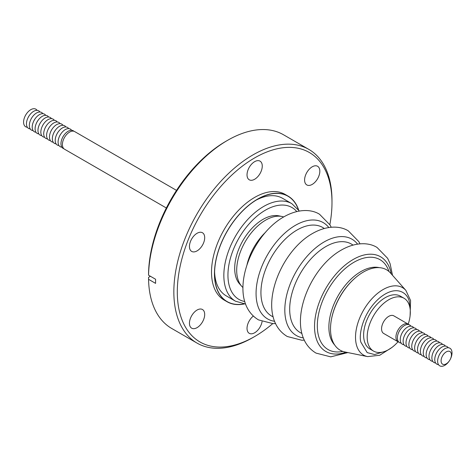 <?xml version="1.0" encoding="UTF-8"?>
<svg xmlns="http://www.w3.org/2000/svg" width="475" height="475" viewBox="0 0 475 475"><rect width="100%" height="100%" fill="white"/><g stroke="black" fill="none" stroke-linecap="round" stroke-linejoin="round"><path stroke-width="0.71" d="M247.059 264.45A41.028 23.691 -60 0 1 265.768 232.049M176.516 190.38L74.676 131.581A10.165 5.872 120 0 0 69.593 132.086A10.165 5.872 120 0 0 62.949 141.045A10.165 5.872 120 0 0 64.505 149.192L166.351 207.991M73.904 131.254A10.165 5.872 120 0 0 68.151 131.254A10.165 5.872 120 0 0 63.84 135.405A10.165 5.872 120 0 0 62.403 137.898A10.165 5.872 120 0 0 63.84 148.687M63.84 135.405L63.608 135.737A7.321 4.228 120 0 0 62.575 137.53L62.403 137.898M71.588 130.281A10.165 5.872 120 0 0 65.277 129.598A10.165 5.872 120 0 0 60.966 133.748A10.165 5.872 120 0 0 59.529 136.236A10.165 5.872 120 0 0 61.839 147.173M60.966 133.748L60.735 134.081A7.321 4.228 120 0 0 59.702 135.874L59.529 136.236M68.715 128.624A10.165 5.872 120 0 0 62.403 127.935A10.165 5.872 120 0 0 58.087 132.086A10.165 5.872 120 0 0 56.65 134.573A10.165 5.872 120 0 0 58.965 145.51M58.087 132.086L57.861 132.418A7.321 4.228 120 0 0 56.822 134.211L56.65 134.573M65.841 126.962A10.165 5.872 120 0 0 59.529 126.279A10.165 5.872 120 0 0 55.213 130.429A10.165 5.872 120 0 0 53.776 132.917A10.165 5.872 120 0 0 56.092 143.854M55.213 130.429L54.981 130.762A7.321 4.228 120 0 0 53.948 132.549L53.776 132.917M62.967 125.305A10.165 5.872 120 0 0 56.65 124.616A10.165 5.872 120 0 0 52.339 128.767A10.165 5.872 120 0 0 50.902 131.254A10.165 5.872 120 0 0 53.212 142.191M52.339 128.767L52.108 129.099A7.321 4.228 120 0 0 51.074 130.892L50.902 131.254M60.087 123.643A10.165 5.872 120 0 0 53.776 122.954A10.165 5.872 120 0 0 49.465 127.104A10.165 5.872 120 0 0 48.028 129.598A10.165 5.872 120 0 0 50.338 140.529M49.465 127.104L49.234 127.437A7.321 4.228 120 0 0 48.201 129.23L48.028 129.598M57.214 121.98A10.165 5.872 120 0 0 50.902 121.297A10.165 5.872 120 0 0 46.586 125.448A10.165 5.872 120 0 0 45.149 127.935A10.165 5.872 120 0 0 47.464 138.872M46.586 125.448L46.36 125.78A7.321 4.228 120 0 0 45.321 127.573L45.149 127.935M54.34 120.323A10.165 5.872 120 0 0 48.028 119.635A10.165 5.872 120 0 0 43.712 123.785A10.165 5.872 120 0 0 42.275 126.279A10.165 5.872 120 0 0 44.591 137.21M43.712 123.785L43.48 124.117A7.321 4.228 120 0 0 42.447 125.911L42.275 126.279M51.466 118.661A10.165 5.872 120 0 0 45.149 117.978A10.165 5.872 120 0 0 40.838 122.128A10.165 5.872 120 0 0 39.401 124.616A10.165 5.872 120 0 0 41.711 135.553M40.838 122.128L40.607 122.461A7.321 4.228 120 0 0 39.573 124.248L39.401 124.616M48.587 117.004A10.165 5.872 120 0 0 42.275 116.316A10.165 5.872 120 0 0 37.964 120.466A10.165 5.872 120 0 0 36.528 122.954A10.165 5.872 120 0 0 38.837 133.891M37.964 120.466L37.733 120.798A7.321 4.228 120 0 0 36.7 122.592L36.528 122.954M45.713 115.342A10.165 5.872 120 0 0 39.401 114.653A10.165 5.872 120 0 0 35.085 118.809A10.165 5.872 120 0 0 33.648 121.297A10.165 5.872 120 0 0 35.963 132.228M35.085 118.809L34.859 119.136A7.321 4.228 120 0 0 33.82 120.929L33.648 121.297M42.839 113.679A10.165 5.872 120 0 0 36.522 112.997A10.165 5.872 120 0 0 32.211 117.147A10.165 5.872 120 0 0 30.774 119.635A10.165 5.872 120 0 0 33.09 130.572M32.211 117.147L31.979 117.479A7.321 4.228 120 0 0 30.946 119.272L30.774 119.635M39.959 112.023A10.165 5.872 120 0 0 33.648 111.334A10.165 5.872 120 0 0 29.337 115.484A10.165 5.872 120 0 0 27.9 117.978A10.165 5.872 120 0 0 30.21 128.909M29.337 115.484L29.106 115.817A7.321 4.228 120 0 0 28.073 117.61L27.9 117.978M37.086 110.36A10.165 5.872 120 0 0 30.774 109.677A10.165 5.872 120 0 0 26.463 113.828A10.165 5.872 120 0 0 25.021 116.316A10.165 5.872 120 0 0 27.336 127.252M26.463 113.828L26.232 114.16A7.321 4.228 120 0 0 25.199 115.953L25.021 116.316M446.257 363.832A7.321 4.228 -60 0 1 441.085 360.84A7.321 4.228 -60 0 1 446.257 351.88A7.321 4.228 -60 0 1 450.888 352.509A7.321 4.228 -60 0 1 450.401 359.047A7.321 4.228 -60 0 1 449.362 360.84A7.321 4.228 -60 0 1 446.257 363.832M449.362 360.84L449.136 361.172A10.165 5.872 -60 0 1 444.82 365.322A10.165 5.872 -60 0 1 438.389 364.45A10.165 5.872 -60 0 1 439.072 355.365A10.165 5.872 -60 0 1 440.509 352.872A10.165 5.872 -60 0 1 444.82 348.721A10.165 5.872 -60 0 1 451.25 349.6A10.165 5.872 -60 0 1 450.573 358.684L450.401 359.047M439.072 355.365L439.244 354.997A7.321 4.228 -60 0 1 440.277 353.204L440.509 352.872M438.508 364.64A10.165 5.872 -60 0 1 436.192 353.703A10.165 5.872 -60 0 1 437.629 351.215A10.165 5.872 -60 0 1 441.946 347.065A10.165 5.872 -60 0 1 448.258 347.747M436.192 353.703L436.365 353.341A7.321 4.228 -60 0 1 437.404 351.548L437.629 351.215M435.634 362.977A10.165 5.872 -60 0 1 433.319 352.04A10.165 5.872 -60 0 1 434.756 349.553A10.165 5.872 -60 0 1 439.072 345.402A10.165 5.872 -60 0 1 445.384 346.091M433.319 352.04L433.491 351.678A7.321 4.228 -60 0 1 434.524 349.885L434.756 349.553M432.755 361.321A10.165 5.872 -60 0 1 430.445 350.384A10.165 5.872 -60 0 1 431.882 347.896A10.165 5.872 -60 0 1 436.192 343.746A10.165 5.872 -60 0 1 442.51 344.428M430.445 350.384L430.617 350.016A7.321 4.228 -60 0 1 431.65 348.228L431.882 347.896M429.881 359.658A10.165 5.872 -60 0 1 427.571 348.721A10.165 5.872 -60 0 1 429.008 346.233A10.165 5.872 -60 0 1 433.319 342.083A10.165 5.872 -60 0 1 439.63 342.772M427.571 348.721L427.743 348.359A7.321 4.228 -60 0 1 428.777 346.566L429.008 346.233M427.007 357.996A10.165 5.872 -60 0 1 424.692 347.065A10.165 5.872 -60 0 1 426.128 344.571A10.165 5.872 -60 0 1 430.445 340.421A10.165 5.872 -60 0 1 436.757 341.109M424.692 347.065L424.864 346.697A7.321 4.228 -60 0 1 425.903 344.903L426.128 344.571M424.133 356.339A10.165 5.872 -60 0 1 421.818 345.402A10.165 5.872 -60 0 1 423.255 342.914A10.165 5.872 -60 0 1 427.571 338.764A10.165 5.872 -60 0 1 433.883 339.447M421.818 345.402L421.99 345.04A7.321 4.228 -60 0 1 423.023 343.247L423.255 342.914M421.254 354.677A10.165 5.872 -60 0 1 418.944 343.746A10.165 5.872 -60 0 1 420.381 341.252A10.165 5.872 -60 0 1 424.692 337.102A10.165 5.872 -60 0 1 431.009 337.79M418.944 343.746L419.116 343.378A7.321 4.228 -60 0 1 420.149 341.584L420.381 341.252M418.38 353.02A10.165 5.872 -60 0 1 416.07 342.083A10.165 5.872 -60 0 1 417.507 339.595A10.165 5.872 -60 0 1 421.818 335.445A10.165 5.872 -60 0 1 428.129 336.128M416.07 342.083L416.242 341.715A7.321 4.228 -60 0 1 417.276 339.928L417.507 339.595M415.506 351.358A10.165 5.872 -60 0 1 413.191 340.421A10.165 5.872 -60 0 1 414.628 337.933A10.165 5.872 -60 0 1 418.944 333.782A10.165 5.872 -60 0 1 425.256 334.471M413.191 340.421L413.363 340.058A7.321 4.228 -60 0 1 414.402 338.265L414.628 337.933M412.633 349.695A10.165 5.872 -60 0 1 410.317 338.764A10.165 5.872 -60 0 1 411.754 336.276A10.165 5.872 -60 0 1 416.064 332.12A10.165 5.872 -60 0 1 422.382 332.809M410.317 338.764L410.489 338.396A7.321 4.228 -60 0 1 411.522 336.603L411.754 336.276M409.753 348.038A10.165 5.872 -60 0 1 407.443 337.102A10.165 5.872 -60 0 1 408.88 334.614A10.165 5.872 -60 0 1 413.191 330.463A10.165 5.872 -60 0 1 419.502 331.146M407.443 337.102L407.615 336.739A7.321 4.228 -60 0 1 408.648 334.946L408.88 334.614M406.879 346.376A10.165 5.872 -60 0 1 404.563 335.445A10.165 5.872 -60 0 1 406.006 332.951A10.165 5.872 -60 0 1 410.317 328.801A10.165 5.872 -60 0 1 416.628 329.49M404.563 335.445L404.742 335.077A7.321 4.228 -60 0 1 405.775 333.284L406.006 332.951M404.005 344.719A10.165 5.872 -60 0 1 401.69 333.782A10.165 5.872 -60 0 1 403.127 331.295A10.165 5.872 -60 0 1 407.443 327.144A10.165 5.872 -60 0 1 413.755 327.827M401.69 333.782L401.862 333.42A7.321 4.228 -60 0 1 402.901 331.627L403.127 331.295M401.126 343.057A10.165 5.872 -60 0 1 398.816 332.12A10.165 5.872 -60 0 1 400.253 329.632A10.165 5.872 -60 0 1 404.563 325.482A10.165 5.872 -60 0 1 410.881 326.171M398.816 332.12L398.988 331.758A7.321 4.228 -60 0 1 400.021 329.965L400.253 329.632M398.816 342.083A10.165 5.872 -60 0 1 398.044 341.757A30.495 17.611 -60 0 1 388.752 349.553A30.495 17.611 -60 0 1 373.504 351.067A30.495 17.611 -60 0 1 368.826 326.628A30.495 17.611 -60 0 1 388.752 299.749A30.495 17.611 -60 0 1 403.999 298.241A30.495 17.611 -60 0 1 408.209 324.152L393.834 315.851A10.165 5.872 120 0 0 388.752 316.35A10.165 5.872 120 0 0 382.108 325.31A10.165 5.872 120 0 0 383.669 333.456L398.044 341.757A10.165 5.872 -60 0 1 396.488 333.61A10.165 5.872 -60 0 1 403.127 324.651A10.165 5.872 -60 0 1 408.209 324.152A10.165 5.872 -60 0 1 408.88 324.651M403.999 298.241L400.437 296.18A30.495 17.611 120 0 0 385.183 297.694A30.495 17.611 120 0 0 365.263 324.567A30.495 17.611 120 0 0 369.936 349.006L373.504 351.067M363.333 272.08A46.413 26.796 120 0 0 331.954 316.991A46.413 26.796 120 0 0 344.945 351.981L367.626 356.606A38.938 22.479 -60 0 1 356.06 343.217A38.938 22.479 -60 0 1 383.058 289.572A38.938 22.479 -60 0 1 405.864 290.379L390.515 273.048A46.413 26.796 120 0 0 363.333 272.08M331.716 318.066A45.339 26.178 -60 0 1 354.534 278.552M242.945 287.523A41.028 23.691 -60 0 1 241.674 286.253A41.028 23.691 -60 0 1 236.692 270.358A41.028 23.691 -60 0 1 265.703 220.109A41.028 23.691 -60 0 1 281.954 216.481A41.028 23.691 -60 0 1 283.694 216.944M281.954 216.481L278.819 215.84A39.995 23.091 120 0 0 249.713 230.844A39.995 23.091 120 0 0 234.692 268.363A39.995 23.091 120 0 0 239.548 283.854L241.674 286.253M214.593 271.86A56.317 32.514 120 0 0 226.225 295.848L235.505 301.209A56.317 32.514 -60 0 1 226.878 256.078A56.317 32.514 -60 0 1 263.667 206.453A56.317 32.514 -60 0 1 291.828 203.662L299.357 211.019M298.342 209.54A60.83 35.12 120 0 0 257.575 199.251A60.83 35.12 120 0 0 214.563 273.754A60.83 35.12 120 0 0 243.853 303.917M288.076 196.098L285.142 194.406A60.996 35.215 120 0 0 254.642 197.422A60.996 35.215 120 0 0 214.795 251.174A60.996 35.215 120 0 0 224.147 300.052L227.08 301.744A60.996 35.215 -60 0 1 217.728 252.866A60.996 35.215 -60 0 1 257.575 199.114A60.996 35.215 -60 0 1 288.076 196.098A60.996 35.215 -60 0 1 298.621 209.914M244.322 303.964A60.996 35.215 -60 0 1 227.08 301.744M197.072 327.643A10.777 6.223 -60 0 1 191.686 328.178A10.777 6.223 -60 0 1 190.03 319.544A10.777 6.223 -60 0 1 197.072 310.044A10.777 6.223 -60 0 1 202.463 309.516A10.777 6.223 -60 0 1 204.113 318.149A10.777 6.223 -60 0 1 197.072 327.643M197.072 250.883A10.777 6.223 -60 0 1 191.686 251.417A10.777 6.223 -60 0 1 190.03 242.778A10.777 6.223 -60 0 1 197.072 233.284A10.777 6.223 -60 0 1 202.463 232.75A10.777 6.223 -60 0 1 204.113 241.389A10.777 6.223 -60 0 1 197.072 250.883M254.642 179.265A10.777 6.223 -60 0 1 249.256 179.793A10.777 6.223 -60 0 1 247.606 171.16A10.777 6.223 -60 0 1 254.642 161.666A10.777 6.223 -60 0 1 260.033 161.132A10.777 6.223 -60 0 1 261.683 169.765A10.777 6.223 -60 0 1 254.642 179.265M312.212 184.407A10.777 6.223 -60 0 1 306.826 184.941A10.777 6.223 -60 0 1 305.176 176.302A10.777 6.223 -60 0 1 312.212 166.808A10.777 6.223 -60 0 1 317.603 166.274A10.777 6.223 -60 0 1 319.253 174.907A10.777 6.223 -60 0 1 312.212 184.407M262.075 321.622A10.777 6.223 -60 0 1 254.642 332.785A10.777 6.223 -60 0 1 249.256 333.319A10.777 6.223 -60 0 1 247.386 325.5A10.777 6.223 -60 0 1 253.377 316.041M272.692 323.653A109.387 63.151 -60 0 1 254.642 336.537A109.387 63.151 -60 0 1 177.3 291.882A109.387 63.151 -60 0 1 254.642 157.914A109.387 63.151 -60 0 1 331.989 202.57A109.387 63.151 -60 0 1 329.852 224.645M252.92 337.535L254.642 336.537L252.92 337.535A111.821 64.564 -60 0 1 197.006 343.075A111.821 64.564 -60 0 1 179.865 253.466A111.821 64.564 -60 0 1 252.92 154.927A111.821 64.564 -60 0 1 308.827 149.387A111.821 64.564 -60 0 1 331.989 200.581A111.821 64.564 -60 0 1 331.983 201.584M227.614 140.315L225.886 141.312A109.387 63.151 -60 0 0 148.562 273.208L148.562 275.203A111.821 64.564 -60 0 1 227.614 140.315A111.821 64.564 -60 0 1 283.527 134.781L308.827 149.387M197.006 343.075L171.707 328.463A111.821 64.564 -60 0 1 148.562 279.318L155.58 283.373L155.58 279.252L148.562 275.203M150.403 276.266L148.562 277.329L148.562 279.318M291.828 203.662L282.542 198.301A56.317 32.514 120 0 0 255.948 200.224M384.738 351.435L374.603 354.546L367.187 352.616L360.917 342.243C358.512 335.659 362.407 312.271 380.309 297.386C398.341 283.183 409.005 294.785 409.456 302.949L409.937 307.788M342.843 351.411A51.894 29.961 -60 0 1 317.757 319.004A51.894 29.961 -60 0 1 354.017 262.224A51.894 29.961 -60 0 1 388.972 271.516M379.329 267.651A45.339 26.178 120 0 0 360.935 271.569A45.339 26.178 120 0 0 332.494 307.925A45.339 26.178 120 0 0 334.679 344.992M345.937 352.189A54.69 31.576 -60 0 1 314.705 322.145A54.69 31.576 -60 0 1 353.204 259.475A54.69 31.576 -60 0 1 391.186 273.808M301.952 333.456A51.128 29.515 -60 0 1 289.685 309.201A51.128 29.515 -60 0 1 325.838 246.584A51.128 29.515 -60 0 1 352.973 245.082M303.4 337.903A55.617 32.11 -60 0 1 284.816 310.056A55.617 32.11 -60 0 1 324.14 241.941A55.617 32.11 -60 0 1 357.55 244.108M273.196 316.849A51.122 29.515 -60 0 1 263.263 276.515A51.122 29.515 -60 0 1 297.083 229.989A51.122 29.515 -60 0 1 324.217 228.481M274.645 321.302A55.611 32.11 -60 0 1 257.575 280.131A55.611 32.11 -60 0 1 295.391 225.34A55.611 32.11 -60 0 1 328.795 227.507M244.803 301.542A53.04 30.626 -60 0 1 227.941 275.114A53.04 30.626 -60 0 1 265.442 210.152A53.04 30.626 -60 0 1 296.762 211.547M405.864 290.379L410.578 300.515L410.097 315.875M391.822 347.528L379.727 355.264L367.626 356.606M347.878 352.581L330.737 356.856L316.059 353.115C283.605 333.771 306.399 269.473 341.472 249.987C356.054 241.692 369.206 242.499 377.055 247.469L387.636 258.311L390.088 263.667L392.504 275.292M304.374 340.147L301.874 340.254L287.304 336.514C254.855 317.175 277.643 252.872 312.716 233.385C327.251 225.114 340.403 225.88 348.3 230.868L358.827 241.615L359.985 243.829M275.619 323.546L273.125 323.653L258.548 319.912C226.058 300.449 248.947 236.271 283.967 216.784C298.805 208.371 311.927 209.41 319.544 214.267L330.072 225.019L331.229 227.228M331.989 202.57L331.989 200.581M235.505 301.209L245.64 304.053"/></g></svg>
